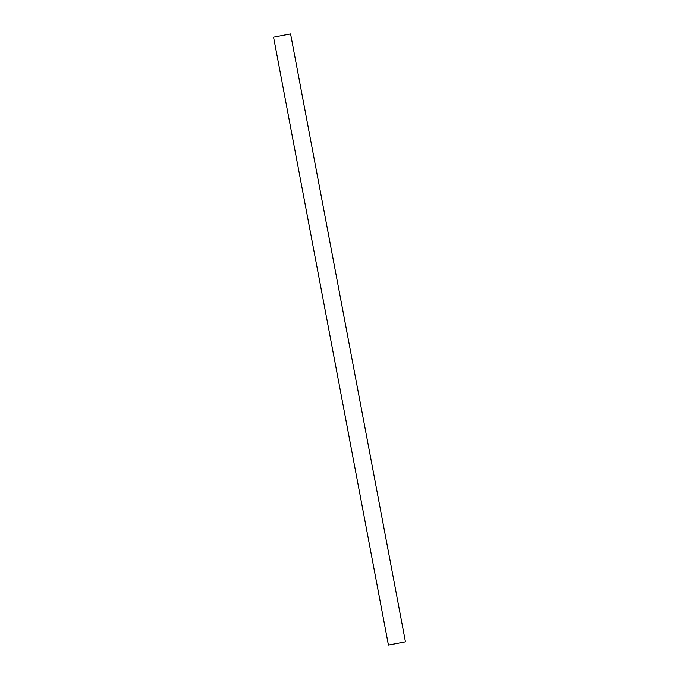 <?xml version="1.0" encoding="UTF-8"?>
<svg xmlns="http://www.w3.org/2000/svg" width="679" height="679" viewBox="0 0 679 679"><rect width="100%" height="100%" fill="white"/><g stroke="black" fill="none" stroke-linecap="round" stroke-linejoin="round"><path stroke-width="0.51" stroke-dasharray="3.4 2.55" d="M290.578 33.95L273.561 37.167"/><path stroke-width="1.02" d="M388.422 645.05L273.561 37.167L278.509 36.216L290.578 33.95L405.439 641.833L388.422 645.05L405.439 641.833"/></g></svg>
